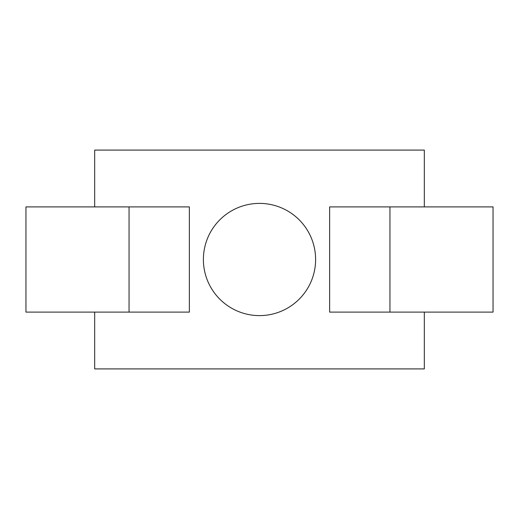 <?xml version="1.0" encoding="UTF-8"?>
<svg xmlns="http://www.w3.org/2000/svg" width="519" height="519" viewBox="0 0 519 519"><rect width="100%" height="100%" fill="white"/><g stroke="black" fill="none" stroke-linecap="round" stroke-linejoin="round"><path stroke-width="0.78" d="M203.39 259.5A56.11 56.11 0 0 0 259.5 315.61A56.11 56.11 0 0 0 315.61 259.5A56.11 56.11 0 0 0 259.5 203.39A56.11 56.11 0 0 0 203.39 259.5M94.685 312.101L94.685 368.912L424.315 368.912L424.315 312.101M424.315 206.899L424.315 150.088L94.685 150.088L94.685 206.899M129.049 206.899L25.95 206.899L25.95 312.101L189.364 312.101L189.364 206.899L129.049 206.899L129.049 312.101M329.636 206.899L329.636 312.101L493.05 312.101L493.05 206.899L329.636 206.899M389.951 206.899L389.951 312.101"/></g></svg>

